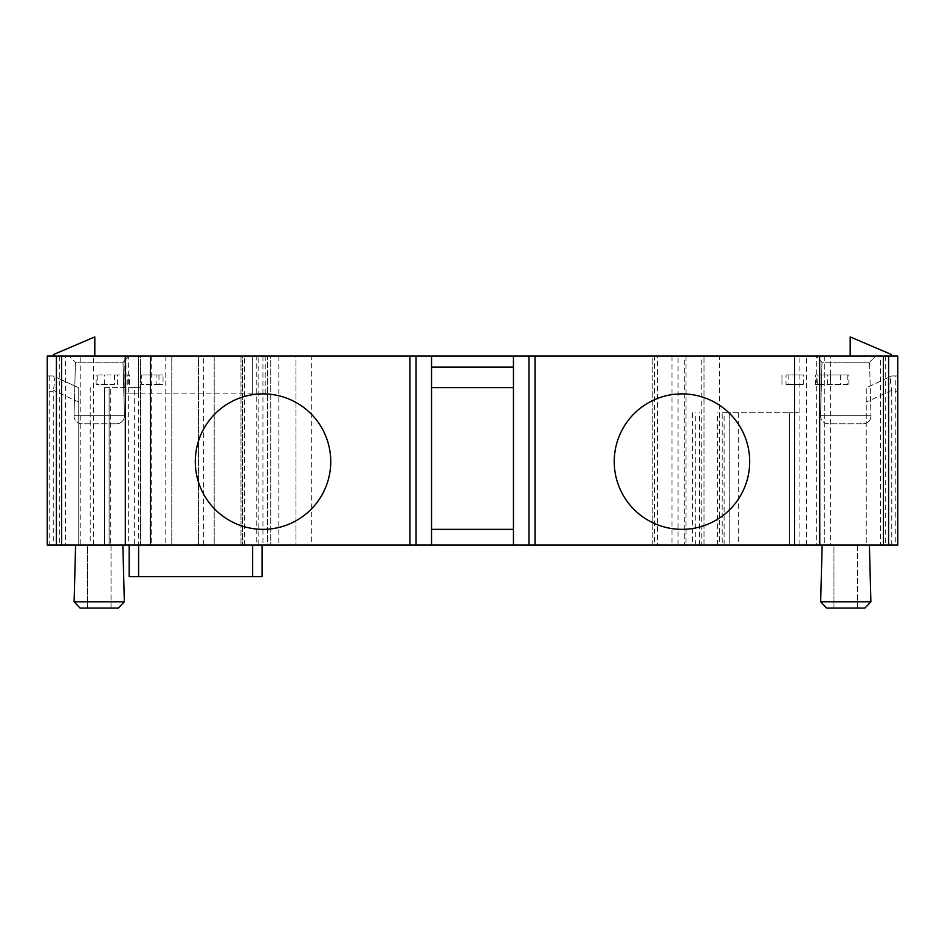 <?xml version="1.0" encoding="UTF-8"?>
<svg xmlns="http://www.w3.org/2000/svg" width="945" height="945" viewBox="0 0 945 945"><rect width="100%" height="100%" fill="white"/><g stroke="black" fill="none" stroke-linecap="round" stroke-linejoin="round"><path stroke-width="0.71" stroke-dasharray="4.72 3.54" d="M820.591 415.729A7.879 7.879 0 0 0 828.458 423.809L863.092 423.809L828.458 423.809A7.879 7.879 0 0 1 820.591 415.729L870.959 415.729A7.879 7.879 0 0 1 863.092 423.809A7.879 7.879 0 0 0 870.959 415.729L820.591 415.729L870.959 415.729L820.591 415.729L821.985 362.23L815.854 356.088L875.696 356.088L815.854 356.088L875.696 356.088L815.854 356.088L821.985 362.23L869.565 362.23L875.696 356.088L869.565 362.23L821.985 362.23L820.591 415.729M74.041 415.729A7.879 7.879 0 0 0 81.908 423.809L116.542 423.809L81.908 423.809A7.879 7.879 0 0 1 74.041 415.729L124.409 415.729A7.879 7.879 0 0 1 116.542 423.809A7.879 7.879 0 0 0 124.409 415.729L74.041 415.729L124.409 415.729L74.041 415.729L75.435 362.23L69.304 356.088L129.146 356.088L69.304 356.088L129.146 356.088L69.304 356.088L75.435 362.23L123.015 362.23L129.146 356.088L123.015 362.23L75.435 362.23L74.041 415.729M845.775 545.088L869.4 545.088L845.775 545.088M870.888 601.788L820.662 601.788L845.775 601.788L820.662 601.788L826.639 608.084L864.911 608.084L826.639 608.084L864.911 608.084L870.888 601.788L869.4 545.088M99.225 545.088L122.85 545.088L99.225 545.088M122.85 545.088L124.338 601.788L74.112 601.788L99.225 601.788L74.112 601.788L75.6 545.088M138.596 545.088L252.622 545.088L138.596 545.088L138.596 576.592L129.146 576.592M49.742 375.933L49.742 545.088L47.25 545.088L47.25 356.088L59.299 356.088L47.25 356.088L47.25 545.088L59.299 545.088L47.25 545.088L47.25 356.088L65.512 356.088L65.512 545.088L47.25 545.088L47.25 375.933L53.239 375.933L47.25 375.933L47.25 545.088L53.239 545.088L53.239 391.679L47.25 391.679M59.299 356.088L59.299 545.088M118.361 608.084L80.089 608.084M150.031 356.088L198.45 356.088L171.777 356.088L171.777 545.088L171.777 356.088L150.031 356.088L150.031 545.088L198.45 545.088L150.031 545.088M263.017 393.888A67.721 67.721 0 0 0 195.296 461.609A67.721 67.721 0 0 0 263.017 529.342A67.721 67.721 0 0 0 330.75 461.609A67.721 67.721 0 0 0 263.017 393.888L252.622 393.888L263.017 393.888M681.971 393.888A67.721 67.721 0 0 0 614.238 461.609A67.721 67.721 0 0 0 681.971 529.342A67.721 67.721 0 0 0 749.692 461.609A67.721 67.721 0 0 0 681.971 393.888M126.004 356.088L138.596 356.088L126.004 356.088L126.004 393.888L138.596 393.888L126.004 393.888M869.565 362.23L845.775 362.23L869.565 362.23L870.959 415.729L869.565 362.23M128.662 545.088L138.348 545.088L138.348 356.088L128.662 356.088L128.662 545.088L138.348 545.088M138.348 356.088L128.662 356.088M857.587 545.088L857.587 608.084L833.962 608.084L857.587 608.084L833.962 608.084L857.587 608.084L857.587 545.088L833.962 545.088L833.962 608.084L833.962 545.088L857.587 545.088M111.037 545.088L111.037 608.084L87.412 608.084L111.037 608.084L87.412 608.084L111.037 608.084L111.037 545.088L87.412 545.088L87.412 608.084L87.412 545.088L111.037 545.088M123.015 362.23L124.409 415.729L123.015 362.23M704.013 545.088L704.013 356.088L704.013 545.088L657.496 545.088L657.496 356.088L704.013 356.088L685.964 356.088L685.964 545.088L704.013 545.088M722.216 412.788L729.221 412.788L729.221 545.088L722.216 545.088L722.216 412.788L789.642 412.788L729.221 412.788L729.221 545.088L799.092 545.088L722.216 545.088M90.224 387.592L90.224 545.088L109.124 545.088L104.422 545.088L104.422 387.592L140.628 387.592L140.628 545.088L140.628 356.088L61.874 356.088L61.874 545.088L80.774 545.088L80.774 356.088M109.124 545.088L109.124 387.592L109.124 545.088M240.975 356.088L240.975 545.088L258.139 545.088L258.139 356.088L240.975 356.088L270.742 356.088L270.742 545.088L240.975 545.088L240.975 356.088M258.139 356.088L267.589 356.088L267.589 545.088L258.139 545.088M104.422 387.592L110.671 387.592L110.671 545.088L104.422 545.088M262.923 356.088L262.923 545.088L267.589 545.088L267.589 356.088L242.392 356.088L242.392 545.088L242.392 356.088L295.939 356.088L295.939 545.088L295.939 356.088L311.685 356.088L311.685 545.088L256.768 545.088L256.768 356.088M685.964 545.088L684.334 545.088L684.334 356.088L685.964 356.088M657.496 356.088L652.83 356.088L652.83 545.088L657.496 545.088M94.807 356.088L94.807 336.916L53.546 354.517L53.546 356.088L94.807 356.088L53.546 356.088M850.181 356.088L850.181 336.916L891.454 354.517L891.454 356.088L850.181 356.088L891.454 356.088M252.622 393.888L138.596 393.888L252.622 393.888L252.622 356.088L265.214 356.088L138.596 356.088L252.622 356.088L252.622 393.888M110.671 545.088L134.332 545.088L134.332 387.592L110.671 387.592M90.224 545.088L80.774 545.088M93.378 545.088L270.742 545.088L270.742 356.088L93.378 356.088L93.378 545.088L61.874 545.088L61.874 356.088L93.378 356.088M684.334 356.088L678.026 356.088L678.026 545.088L684.334 545.088M652.83 545.088L652.83 356.088L654.672 356.088L654.672 545.088L652.83 545.088M888.595 545.088L866.246 545.088L866.246 387.828L891.761 375.933L888.595 377.409L888.595 545.088L895.246 545.088L895.246 375.933L891.761 375.933L897.75 375.933L897.75 545.088L895.246 545.088M816.338 356.088L806.652 356.088L816.338 356.088L816.338 545.088L819.764 545.088L806.652 545.088L816.338 545.088M513.442 356.088L513.442 387.592L431.546 387.592L431.546 356.088M56.405 377.409L78.754 387.828L56.405 377.409L56.405 545.088L49.742 545.088M53.239 545.088L78.754 545.088L78.754 387.828L78.754 545.088L56.405 545.088M53.369 375.992C54.81 377.362 54.81 382.123 53.369 390.273L53.239 391.679M65.512 545.088L140.51 545.088L140.628 356.088M140.51 545.088L134.332 545.088M134.332 387.592L140.628 387.592M262.923 545.088L256.768 545.088M678.026 545.088L671.954 545.088L671.954 356.088L678.026 356.088M701.745 356.088L719.57 356.088L719.57 545.088L701.745 545.088L701.745 356.088L654.672 356.088M799.092 356.088L824.3 356.088L824.3 545.088L799.092 545.088L799.092 356.088L719.57 356.088M830.395 545.088L824.3 545.088L824.3 356.088L830.395 356.088L830.395 545.088L880.445 545.088L880.445 356.088L897.75 356.088L897.75 545.088L880.445 545.088M891.761 545.088L897.75 545.088L897.75 391.679L891.761 391.679L891.761 545.088L866.246 545.088L866.246 387.828L888.595 377.409M891.761 391.679L891.619 390.273C890.178 382.123 890.178 377.362 891.619 375.992M897.75 391.679L897.75 375.933L895.246 375.933M897.75 545.088L897.75 356.088L885.701 356.088L897.75 356.088L897.75 545.088L885.701 545.088L897.75 545.088M806.652 545.088L806.652 356.088M431.546 387.592L431.546 529.342L513.442 529.342L513.442 387.592M138.596 576.592L252.622 576.592L252.622 545.088L262.06 545.088L252.622 545.088M262.06 576.592L252.622 576.592M799.092 412.788L789.642 412.788L799.092 412.788M214.196 545.088L198.45 545.088L214.196 545.088L214.196 356.088L198.45 356.088L198.45 545.088L198.45 356.088L214.196 356.088L214.196 545.088M880.445 356.088L830.395 356.088M671.954 356.088L311.685 356.088M140.51 356.088L65.512 356.088M311.685 545.088L671.954 545.088M654.672 545.088L701.745 545.088M719.57 545.088L799.092 545.088M513.442 529.342L513.442 545.088M431.546 529.342L431.546 545.088M786.027 384.438L803.333 384.438L786.027 384.438L786.027 374.988L803.333 374.988L803.333 384.438M781.952 384.438L781.952 374.988L781.952 384.438M786.027 374.988L803.333 374.988M141.667 374.988L163.048 374.988L141.667 374.988L141.667 384.438L156.882 384.438L156.882 374.988M158.973 374.988L158.973 384.438L163.048 384.438L163.048 374.988L163.048 384.438L156.882 384.438M158.973 384.438L141.667 384.438M819.87 374.988L848.858 374.988L819.87 374.988L819.87 384.438L830.501 384.438L830.501 374.988M847.807 374.988L847.807 384.438L815.488 384.438L815.488 374.988M815.488 384.438L819.87 384.438M847.807 384.438L830.501 384.438M114.499 374.988L114.499 384.438L96.142 384.438L97.193 384.438L97.193 374.988L96.142 374.988L129.512 374.988L97.193 374.988M96.142 384.438L96.142 374.988M114.499 384.438L97.193 384.438M165.788 356.088L165.788 545.088M138.596 356.088L138.596 393.888L138.596 356.088M699.548 545.088L699.548 412.788M738.671 412.788L738.671 545.088M695.307 545.088L695.307 412.788M124.882 387.592L124.882 356.088M278.822 356.088L278.822 545.088M789.642 412.788L789.642 545.088L789.642 412.788M717.432 545.088L717.432 412.788M78.754 402.109L53.369 390.273M203.695 545.088L203.695 356.088M244.531 545.088L244.531 356.088M891.619 390.273L866.246 402.097M724.118 545.088L724.118 412.788M151.235 356.088L151.235 545.088M788.118 374.988L788.118 384.438M827.56 384.438L827.56 374.988M840.282 374.988L840.282 384.438M817.212 384.438L817.212 374.988M127.788 384.438L127.788 374.988M125.13 374.988L125.13 384.438M117.44 384.438L117.44 374.988M104.718 384.438L104.718 374.988M104.363 387.592L104.363 545.088M692.543 412.788L692.543 545.088M265.214 393.888L265.214 356.088M885.701 356.088L885.701 545.088M822.15 545.088L820.662 601.788M848.858 384.438L848.858 374.988M129.512 384.438L129.512 374.988"/><path stroke-width="1.42" d="M870.888 601.788L864.911 608.084L826.639 608.084L820.662 601.788L870.888 601.788L869.4 545.088M118.361 608.084L80.089 608.084L74.112 601.788L124.338 601.788L118.361 608.084L124.338 601.788L122.85 545.088M252.622 545.088L252.622 576.592L129.146 576.592L129.146 545.088M263.017 393.888A67.721 67.721 0 0 0 195.296 461.609A67.721 67.721 0 0 0 263.017 529.342A67.721 67.721 0 0 0 330.75 461.609A67.721 67.721 0 0 0 263.017 393.888L263.017 393.888M681.971 393.888A67.721 67.721 0 0 0 614.238 461.609A67.721 67.721 0 0 0 681.971 529.342A67.721 67.721 0 0 0 749.692 461.609A67.721 67.721 0 0 0 681.971 393.888M125.331 545.088L125.331 356.088M53.546 356.088L53.546 354.517L94.807 336.916L94.807 356.088M891.454 356.088L891.454 354.517L850.181 336.916L850.181 356.088M888.583 356.088L888.583 545.088L897.75 545.088L897.75 356.088L883.421 356.088L883.421 545.088L819.764 545.088L819.669 356.088L819.764 545.088M819.669 545.088L819.669 356.088M431.546 387.592L513.442 387.592M431.546 367.109L513.442 367.109M56.416 356.088L47.25 356.088L47.25 545.088L56.416 545.088L56.416 356.088L125.236 356.088M888.583 545.088L883.421 545.088M819.433 356.088L794.615 356.088L794.615 545.088L819.433 545.088M528.952 545.088L535.035 545.088L535.035 356.088L528.952 356.088L528.952 545.088L416.048 545.088L416.048 356.088L409.953 356.088L409.953 545.088L416.048 545.088M528.952 356.088L431.546 356.088L431.546 545.088M431.546 529.342L513.442 529.342M125.567 545.088L150.385 545.088L150.385 356.088L125.567 356.088M125.236 545.088L56.416 545.088M61.579 545.088L61.579 356.088M252.622 576.592L262.06 576.592L262.06 545.088M150.385 356.088L409.953 356.088M416.048 356.088L431.546 356.088M535.035 356.088L794.615 356.088M819.764 356.088L883.421 356.088M794.615 545.088L535.035 545.088M513.442 356.088L513.442 545.088M409.953 545.088L150.385 545.088M138.596 576.592L138.596 545.088M80.089 608.084L74.112 601.788L75.6 545.088M822.15 545.088L820.662 601.788"/></g></svg>
